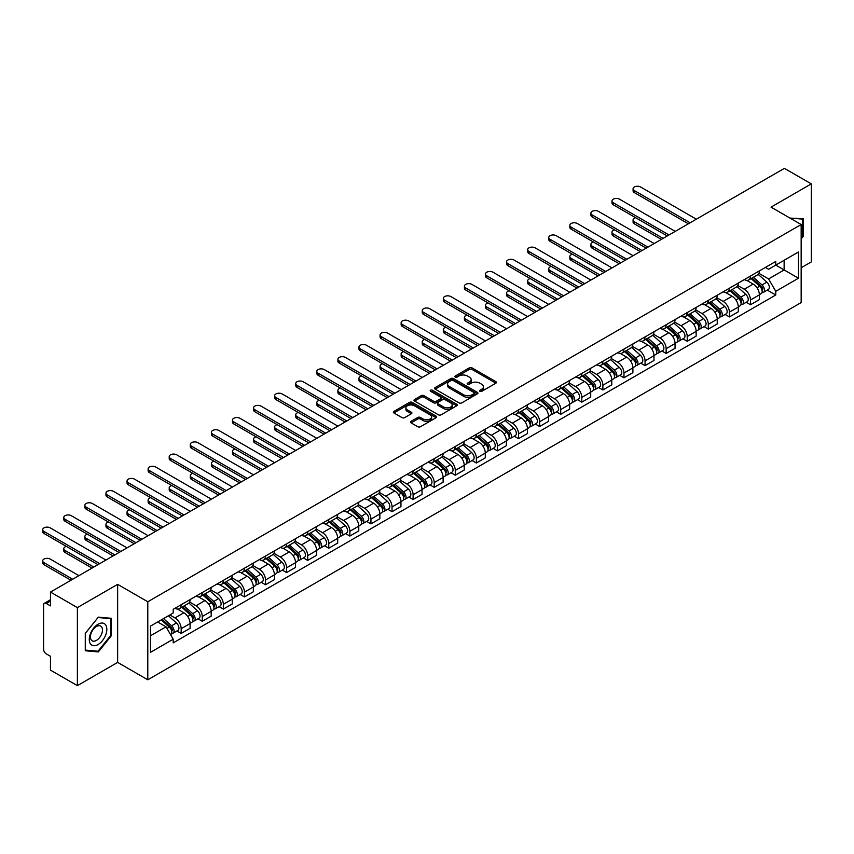 <?xml version="1.0" encoding="UTF-8"?>
<svg xmlns="http://www.w3.org/2000/svg" width="854" height="854" viewBox="0 0 854 854"><rect width="100%" height="100%" fill="white"/><g stroke="black" fill="none" stroke-linecap="round" stroke-linejoin="round"><path stroke-width="1.28" d="M479.927 391.324A1.313 0.758 0 0 0 481.784 391.324L495.875 383.179A1.879 1.078 0 0 0 496.43 382.421A1.879 1.078 0 0 0 495.875 381.653L471.995 367.861A1.879 1.078 0 0 0 469.337 367.861L455.246 376.006A1.313 0.758 0 0 0 454.862 376.539A1.313 0.758 0 0 0 455.246 377.073A1.313 0.758 0 0 0 457.103 377.073L458.929 376.016A5.999 3.469 0 0 1 467.416 376.016L469.412 377.169A5.999 3.469 0 0 1 471.162 379.624A5.999 3.469 0 0 1 469.412 382.069L467.586 383.126A1.313 0.758 0 0 0 467.202 383.659A1.313 0.758 0 0 0 467.586 384.193A1.313 0.758 0 0 0 469.444 384.193L471.269 383.147A5.999 3.469 0 0 1 479.756 383.147L481.741 384.289A5.999 3.469 0 0 1 483.503 386.745A5.999 3.469 0 0 1 481.741 389.2L479.927 390.246A1.313 0.758 0 0 0 479.542 390.78A1.313 0.758 0 0 0 479.927 391.324L479.927 390.246M411.094 421.332A1.879 1.078 0 0 0 410.55 422.089A1.879 1.078 0 0 0 411.094 422.858L417.798 426.733A1.879 1.078 0 0 0 420.456 426.733L436.106 417.691A1.879 1.078 0 0 0 436.661 416.923A1.879 1.078 0 0 0 436.106 416.154L412.226 402.373A1.879 1.078 0 0 0 409.578 402.373L393.918 411.404A1.879 1.078 0 0 0 393.374 412.172A1.879 1.078 0 0 0 393.918 412.941L402.01 417.617A1.879 1.078 0 0 0 404.668 417.617L411.361 413.742A1.879 1.078 0 0 0 411.916 412.984A1.879 1.078 0 0 0 411.361 412.215L407.347 409.899A5.017 2.893 0 0 1 405.885 407.849A5.017 2.893 0 0 1 408.981 405.17A5.017 2.893 0 0 1 414.446 405.799L430.17 414.873A5.017 2.893 0 0 1 431.644 416.923A5.017 2.893 0 0 1 428.537 419.602A5.017 2.893 0 0 1 423.072 418.972L420.456 417.457A1.879 1.078 0 0 0 417.798 417.457L411.094 421.332L411.094 422.858M147.795 601.76L117.649 584.36L77.372 607.61L50.471 592.078L784.399 168.355L811.3 183.877L771.023 207.138L801.159 224.538L147.795 601.76L147.795 679.795L801.159 302.572L801.159 224.538M459.057 402.907A1.879 1.078 0 0 0 461.715 402.907L477.365 393.865A1.879 1.078 0 0 0 477.92 393.107A1.879 1.078 0 0 0 477.365 392.338L453.485 378.546A1.879 1.078 0 0 0 450.837 378.546L435.177 387.588A1.879 1.078 0 0 0 434.633 388.356A1.879 1.078 0 0 0 435.177 389.114L459.057 402.907M431.131 391.602A1.313 0.758 0 0 1 432.455 391.794L432.455 390.225L456.741 404.252A1.879 1.078 0 0 1 457.285 405.009A1.879 1.078 0 0 1 456.741 405.778L441.08 414.82A1.879 1.078 0 0 1 438.433 414.82L414.553 401.028L414.553 399.501A1.879 1.078 0 0 0 413.998 400.259A1.879 1.078 0 0 0 414.553 401.028M414.553 399.501L421.246 395.626A1.879 1.078 0 0 1 423.904 395.626L433.586 401.22A1.879 1.078 0 0 0 436.245 401.22L440.685 398.658A1.879 1.078 0 0 0 441.23 397.889A1.879 1.078 0 0 0 440.685 397.121L430.597 391.303A1.313 0.758 0 0 1 430.213 390.769A1.313 0.758 0 0 1 431.024 390.064A1.313 0.758 0 0 1 432.455 390.225M77.372 607.61L77.372 685.645L50.471 670.123L50.471 656.31L46.287 653.886A3.822 2.21 -120 0 1 43.586 649.2L43.586 605.038A3.822 2.21 -120 0 1 44.376 603.287L50.471 599.764M801.159 267.772L811.3 261.922L811.3 183.877M77.372 685.645L117.649 662.394L147.795 679.795M50.471 592.078L50.471 605.892L46.287 603.479A3.822 2.21 -120 0 0 44.376 603.287M750.474 276.045A8.796 5.081 60 0 1 748.659 279.984L757.573 274.839A8.796 5.081 -120 0 0 759.398 270.889M737.813 285.514L744.261 289.228A8.796 5.081 60 0 1 750.474 300L759.398 294.843A8.796 5.081 -120 0 0 753.185 284.083L746.791 280.39M759.398 294.843L759.398 299.605L750.474 304.761L746.204 302.284M748.659 279.984A8.796 5.081 60 0 1 744.325 279.589M750.474 300L750.474 304.761M729.391 288.214A8.796 5.081 60 0 1 727.576 292.164L736.49 287.008A8.796 5.081 -120 0 0 738.315 283.069M725.11 314.464L729.391 316.93L738.315 311.785L738.315 307.024A8.796 5.081 -120 0 0 732.091 296.253L725.708 292.57M727.576 292.164A8.796 5.081 60 0 1 723.242 291.769M716.73 297.683L723.178 301.398A8.796 5.081 60 0 1 729.391 312.169L729.391 316.93M708.308 300.384A8.796 5.081 60 0 1 706.482 304.334L715.406 299.188A8.796 5.081 -120 0 0 717.232 295.238M704.027 326.634L708.308 329.11L717.232 323.954L717.232 319.193A8.796 5.081 -120 0 0 711.008 308.422L704.625 304.739M706.482 304.334A8.796 5.081 60 0 1 702.159 303.939M695.647 309.853L702.095 313.578A8.796 5.081 60 0 1 708.308 324.349L708.308 329.11M687.224 312.564A8.796 5.081 60 0 1 685.399 316.514L694.323 311.358A8.796 5.081 -120 0 0 696.138 307.408M682.944 338.814L687.224 341.28L696.138 336.124L696.138 331.373A8.796 5.081 -120 0 0 689.925 320.602L683.542 316.909M685.399 316.514A8.796 5.081 60 0 1 681.076 316.108M674.564 322.033L681.001 325.748A8.796 5.081 60 0 1 687.224 336.519L687.224 341.28M666.141 324.733A8.796 5.081 60 0 1 664.316 328.683L673.24 323.527A8.796 5.081 -120 0 0 675.055 319.588M661.861 350.983L666.141 353.449L675.055 348.304L675.055 343.543A8.796 5.081 -120 0 0 668.842 332.772L662.458 329.089M664.316 328.683A8.796 5.081 60 0 1 659.982 328.288M653.481 334.202L659.918 337.928A8.796 5.081 60 0 1 666.141 348.688L666.141 353.449M645.048 336.914A8.796 5.081 60 0 1 643.233 340.853L652.146 335.707A8.796 5.081 -120 0 0 653.972 331.758M640.778 363.153L645.048 365.629L653.972 360.473L653.972 355.712A8.796 5.081 -120 0 0 647.759 344.941L641.365 341.258M643.233 340.853A8.796 5.081 60 0 1 638.899 340.458M632.387 346.372L638.835 350.097A8.796 5.081 60 0 1 645.048 360.868L645.048 365.629M623.964 349.083A8.796 5.081 60 0 1 622.15 353.033L631.063 347.877A8.796 5.081 -120 0 0 632.889 343.927M619.684 375.333L623.964 377.799L632.889 372.654L632.889 367.893A8.796 5.081 -120 0 0 626.665 357.121L620.282 353.439M622.15 353.033A8.796 5.081 60 0 1 617.816 352.627M611.304 358.552L617.752 362.267A8.796 5.081 60 0 1 623.964 373.038L623.964 377.799M602.881 361.253A8.796 5.081 60 0 1 601.056 365.202L609.98 360.057A8.796 5.081 -120 0 0 611.806 356.107M598.601 387.502L602.881 389.968L611.806 384.823L611.806 380.062A8.796 5.081 -120 0 0 605.582 369.291L599.198 365.608M601.056 365.202A8.796 5.081 60 0 1 596.732 364.807M590.221 370.721L596.668 374.447A8.796 5.081 60 0 1 602.881 385.207L602.881 389.968M581.798 373.433A8.796 5.081 60 0 1 579.973 377.372L588.897 372.227A8.796 5.081 -120 0 0 590.712 368.277M577.517 399.672L581.798 402.149L590.712 396.993L590.712 392.232A8.796 5.081 -120 0 0 584.499 381.471L578.115 377.778M579.973 377.372A8.796 5.081 60 0 1 575.649 376.977M569.138 382.902L575.575 386.616A8.796 5.081 60 0 1 581.798 397.388L581.798 402.149M560.715 385.602A8.796 5.081 60 0 1 558.89 389.552L567.814 384.396A8.796 5.081 -120 0 0 569.629 380.457M556.434 411.852L560.715 414.318L569.629 409.173L569.629 404.412A8.796 5.081 -120 0 0 563.416 393.641L557.032 389.958M558.89 389.552A8.796 5.081 60 0 1 554.556 389.157M548.054 395.071L554.492 398.786A8.796 5.081 60 0 1 560.715 409.557L560.715 414.318M539.621 397.772A8.796 5.081 60 0 1 537.806 401.722L546.72 396.576A8.796 5.081 -120 0 0 548.546 392.626M535.351 424.022L539.621 426.498L548.546 421.342L548.546 416.581A8.796 5.081 -120 0 0 542.333 405.81L535.938 402.127M537.806 401.722A8.796 5.081 60 0 1 533.472 401.327M526.961 407.241L533.408 410.966A8.796 5.081 60 0 1 539.621 421.737L539.621 426.498M518.538 409.952A8.796 5.081 60 0 1 516.723 413.891L525.637 408.746A8.796 5.081 -120 0 0 527.462 404.796M514.268 436.202L518.538 438.668L527.462 433.512L527.462 428.751A8.796 5.081 -120 0 0 521.239 417.99L514.855 414.297M516.723 413.891A8.796 5.081 60 0 1 512.389 413.496M505.878 419.421L512.325 423.136A8.796 5.081 60 0 1 518.538 433.907L518.538 438.668M497.455 422.122A8.796 5.081 60 0 1 495.63 426.071L504.554 420.915A8.796 5.081 -120 0 0 506.379 416.976M493.174 448.371L497.455 450.837L506.379 445.692L506.379 440.931A8.796 5.081 -120 0 0 500.156 430.16L493.772 426.477M495.63 426.071A8.796 5.081 60 0 1 491.306 425.676M484.794 431.59L491.242 435.316A8.796 5.081 60 0 1 497.455 446.076L497.455 450.837M476.372 434.291A8.796 5.081 60 0 1 474.546 438.241L483.471 433.095A8.796 5.081 -120 0 0 485.285 429.146M472.091 460.541L476.372 463.017L485.285 457.861L485.285 453.1A8.796 5.081 -120 0 0 479.073 442.329L472.689 438.646M474.546 438.241A8.796 5.081 60 0 1 470.223 437.846M463.711 443.76L470.148 447.485A8.796 5.081 60 0 1 476.372 458.256L476.372 463.017M455.289 446.471A8.796 5.081 60 0 1 453.463 450.421L462.388 445.265A8.796 5.081 -120 0 0 464.202 441.315M451.008 472.721L455.289 475.187L464.202 470.042L464.202 465.281A8.796 5.081 -120 0 0 457.99 454.509L451.606 450.816M453.463 450.421A8.796 5.081 60 0 1 449.14 450.015M442.628 455.94L449.065 459.655A8.796 5.081 60 0 1 455.289 470.426L455.289 475.187M434.195 458.641A8.796 5.081 60 0 1 432.38 462.59L441.294 457.445A8.796 5.081 -120 0 0 443.119 453.495M429.925 484.891L434.195 487.356L443.119 482.211L443.119 477.45A8.796 5.081 -120 0 0 436.906 466.679L430.512 462.996M432.38 462.59A8.796 5.081 60 0 1 428.046 462.195M421.534 468.109L427.982 471.835A8.796 5.081 60 0 1 434.195 482.595L434.195 487.356M413.112 470.821A8.796 5.081 60 0 1 411.297 474.76L420.211 469.615A8.796 5.081 -120 0 0 422.036 465.665M408.842 497.06L413.112 499.537L422.036 494.381L422.036 489.62A8.796 5.081 -120 0 0 415.813 478.859L409.429 475.166M411.297 474.76A8.796 5.081 60 0 1 406.963 474.365M400.451 480.29L406.899 484.004A8.796 5.081 60 0 1 413.112 494.776L413.112 499.537M392.029 482.99A8.796 5.081 60 0 1 390.203 486.94L399.128 481.784A8.796 5.081 -120 0 0 400.953 477.834M387.748 509.24L392.029 511.706L400.953 506.561L400.953 501.8A8.796 5.081 -120 0 0 394.729 491.029L388.346 487.346M390.203 486.94A8.796 5.081 60 0 1 385.88 486.545M379.368 492.459L385.816 496.174A8.796 5.081 60 0 1 392.029 506.945L392.029 511.706M370.946 495.16A8.796 5.081 60 0 1 369.12 499.11L378.044 493.964A8.796 5.081 -120 0 0 379.859 490.015M366.665 521.41L370.946 523.876L379.859 518.73L379.859 513.969A8.796 5.081 -120 0 0 373.646 503.198L367.263 499.515M369.12 499.11A8.796 5.081 60 0 1 364.797 498.715M358.285 504.629L364.722 508.354A8.796 5.081 60 0 1 370.946 519.125L370.946 523.876M349.862 507.34A8.796 5.081 60 0 1 348.037 511.279L356.961 506.134A8.796 5.081 -120 0 0 358.776 502.184M345.582 533.579L349.862 536.056L358.776 530.9L358.776 526.139A8.796 5.081 -120 0 0 352.563 515.378L346.18 511.685M348.037 511.279A8.796 5.081 60 0 1 343.714 510.884M337.202 516.809L343.639 520.524A8.796 5.081 60 0 1 349.862 531.295L349.862 536.056M328.769 519.51A8.796 5.081 60 0 1 326.954 523.459L335.868 518.303A8.796 5.081 -120 0 0 337.693 514.364M324.499 545.759L328.769 548.225L337.693 543.08L337.693 538.319A8.796 5.081 -120 0 0 331.48 527.548L325.096 523.865M326.954 523.459A8.796 5.081 60 0 1 322.62 523.064M316.108 528.978L322.556 532.693A8.796 5.081 60 0 1 328.769 543.464L328.769 548.225M307.686 531.679A8.796 5.081 60 0 1 305.871 535.629L314.784 530.483A8.796 5.081 -120 0 0 316.61 526.534M303.416 557.929L307.686 560.405L316.61 555.249L316.61 550.488A8.796 5.081 -120 0 0 310.386 539.717L304.003 536.034M305.871 535.629A8.796 5.081 60 0 1 301.537 535.234M295.025 541.148L301.473 544.873A8.796 5.081 60 0 1 307.686 555.644L307.686 560.405M286.602 543.859A8.796 5.081 60 0 1 284.777 547.809L293.701 542.653A8.796 5.081 -120 0 0 295.527 538.703M282.322 570.109L286.602 572.575L295.527 567.419L295.527 562.669A8.796 5.081 -120 0 0 289.303 551.897L282.92 548.204M284.777 547.809A8.796 5.081 60 0 1 280.454 547.403M273.942 553.328L280.39 557.043A8.796 5.081 60 0 1 286.602 567.814L286.602 572.575M265.519 556.029A8.796 5.081 60 0 1 263.694 559.978L272.618 554.822A8.796 5.081 -120 0 0 274.433 550.883M261.239 582.279L265.519 584.744L274.433 579.599L274.433 574.838A8.796 5.081 -120 0 0 268.22 564.067L261.836 560.384M263.694 559.978A8.796 5.081 60 0 1 259.37 559.583M252.859 565.497L259.296 569.223A8.796 5.081 60 0 1 265.519 579.983L265.519 584.744M244.436 568.209A8.796 5.081 60 0 1 242.611 572.148L251.535 567.003A8.796 5.081 -120 0 0 253.35 563.053M240.155 594.448L244.436 596.925L253.35 591.769L253.35 587.008A8.796 5.081 -120 0 0 247.137 576.236L240.753 572.554M242.611 572.148A8.796 5.081 60 0 1 238.287 571.753M231.776 577.667L238.213 581.393A8.796 5.081 60 0 1 244.436 592.164L244.436 596.925M223.342 580.378A8.796 5.081 60 0 1 221.528 584.328L230.452 579.172A8.796 5.081 -120 0 0 232.267 575.222M219.072 606.628L223.342 609.094L232.267 603.949L232.267 599.188A8.796 5.081 -120 0 0 226.054 588.417L219.67 584.734M221.528 584.328A8.796 5.081 60 0 1 217.194 583.922M210.682 589.847L217.129 593.562A8.796 5.081 60 0 1 223.342 604.333L223.342 609.094M202.259 592.548A8.796 5.081 60 0 1 200.444 596.498L209.358 591.352A8.796 5.081 -120 0 0 211.184 587.403M197.989 618.798L202.259 621.264L211.184 616.118L211.184 611.357A8.796 5.081 -120 0 0 204.96 600.586L198.576 596.903M200.444 596.498A8.796 5.081 60 0 1 196.11 596.103M189.599 602.017L196.046 605.742A8.796 5.081 60 0 1 202.259 616.503L202.259 621.264M181.176 604.728A8.796 5.081 60 0 1 179.351 608.667L188.275 603.522A8.796 5.081 -120 0 0 190.1 599.572M176.895 630.967L181.176 633.444L190.1 628.288L190.1 623.527A8.796 5.081 -120 0 0 183.877 612.766L177.493 609.073M179.351 608.667A8.796 5.081 60 0 1 175.027 608.272M169.818 614.944L174.963 617.912A8.796 5.081 60 0 1 181.176 628.683L181.176 633.444M765.408 267.419L768.589 269.256L798.458 252.005L784.132 260.278L784.132 269.96L768.589 278.927L758.907 273.333M150.496 635.782L166.039 626.804L173.202 639.219L150.496 652.328L150.496 626.11L173.202 612.991L173.202 609.329L775.752 261.452L775.752 265.114L798.458 278.223L775.752 291.331L768.589 278.927M798.458 252.005L798.458 278.223M173.202 639.219L173.202 642.881L775.752 295.004L775.752 291.331M801.159 238.939L803.39 236.163L803.39 218.773L789.971 218.08M117.649 584.36L117.649 662.394M85.283 650.759L98.327 651.922L111.362 635.696L111.362 618.307L98.327 617.143L85.283 633.369L85.283 650.759M166.039 626.804L157.659 621.968M767.287 290.114L775.752 295.004M802.717 235.768L803.39 236.163M96.94 651.132L98.327 651.922M110.689 635.312L111.362 635.696M480.45 391.506L481.741 390.758A5.999 3.469 0 0 0 483.503 388.303L483.503 386.745M471.162 379.624L471.162 381.183A5.999 3.469 0 0 1 469.412 383.638L468.109 384.385M495.875 381.653L495.875 383.179L471.995 369.419A1.879 1.078 0 0 0 469.337 369.419L455.769 377.254M477.343 393.886L453.485 380.105A1.879 1.078 0 0 0 450.837 380.105L435.198 389.136M474.055 393.641A1.313 0.758 0 0 0 474.44 393.107A1.313 0.758 0 0 0 474.055 392.562L453.09 380.468A1.313 0.758 0 0 0 451.232 380.468L449.311 381.578A5.999 3.469 0 0 0 447.549 384.022A5.999 3.469 0 0 0 449.311 386.478L463.637 394.751A5.999 3.469 0 0 0 472.123 394.751L474.055 393.641L474.055 395.199A1.313 0.758 0 0 0 474.44 394.665L474.44 393.107M447.549 384.022L447.549 385.581A5.999 3.469 0 0 0 449.311 388.036L449.311 386.478M474.055 395.199L472.123 396.309A5.999 3.469 0 0 1 463.637 396.309L449.311 388.036M414.574 401.049L421.246 397.195L421.246 395.626M441.23 397.889L441.23 399.448A1.879 1.078 0 0 1 440.685 400.216L436.245 402.778A1.879 1.078 0 0 1 433.586 402.778L423.904 397.195A1.879 1.078 0 0 0 421.246 397.195M432.455 391.794L456.709 405.789M443.632 407.027A5.017 2.893 0 0 0 449.108 407.646A5.017 2.893 0 0 0 452.204 404.977A5.017 2.893 0 0 0 450.731 402.928L445.19 399.725A1.879 1.078 0 0 0 442.543 399.725L438.102 402.298A1.879 1.078 0 0 0 437.547 403.056A1.879 1.078 0 0 0 438.102 403.825L443.632 407.027L443.632 408.586A5.017 2.893 0 0 0 449.108 409.215A5.017 2.893 0 0 0 452.204 406.536L452.204 404.977M437.547 403.056L437.547 404.625A1.879 1.078 0 0 0 438.102 405.383L438.102 403.825M443.632 408.586L438.102 405.383M431.644 416.923L431.644 418.481A5.017 2.893 0 0 1 428.537 421.161A5.017 2.893 0 0 1 423.072 420.531L420.456 419.015A1.879 1.078 0 0 0 417.798 419.015L411.126 422.879M405.885 407.849L405.885 409.408A5.017 2.893 0 0 0 407.347 411.457L407.347 409.899M411.361 412.215L411.361 413.742L407.347 411.457M436.084 417.702L412.226 403.931A1.879 1.078 0 0 0 409.578 403.931L393.94 412.952M751.082 278.585L759.676 286.25A4.782 2.754 60 0 1 761.181 293.637L759.398 294.673M751.317 278.788L755.363 281.126M635.654 217.706A4.398 2.541 -0 0 0 633.081 220.012A4.398 2.541 -0 0 0 634.373 221.805L663.099 238.394M751.958 278.084L761.512 286.613A2.295 1.324 60 0 1 762.238 290.168A2.295 1.324 60 0 1 762.024 290.243M753.388 277.262L761.981 284.926A4.782 2.754 60 0 1 763.476 292.314A4.782 2.754 60 0 1 762.035 292.463M758.171 274.38L766.839 282.119A4.782 2.754 60 0 1 768.344 289.506L763.476 292.314M661.338 239.408L634.373 223.833A4.398 2.541 180 0 1 633.081 222.04L633.081 220.012M688.367 223.801L634.373 192.62A4.398 2.541 180 0 1 633.081 190.826L633.081 188.798A4.398 2.541 -0 0 0 634.373 190.591L690.128 222.787M696.341 219.19L640.596 187.005A4.398 2.541 -0 0 0 635.803 186.45A4.398 2.541 -0 0 0 633.081 188.798M729.999 290.755L738.593 298.43A4.782 2.754 60 0 1 740.098 305.817L738.315 306.842M730.234 290.958L734.269 293.296M614.56 229.875A4.398 2.541 -0 0 0 611.998 232.181A4.398 2.541 -0 0 0 613.289 233.985L642.005 250.564M730.864 290.253L740.429 298.793A2.295 1.324 60 0 1 741.144 302.337A2.295 1.324 60 0 1 740.941 302.423M732.294 289.431L740.888 297.096A4.782 2.754 60 0 1 742.393 304.483A4.782 2.754 60 0 1 740.952 304.643M737.087 286.56L745.755 294.288A4.782 2.754 60 0 1 747.261 301.675L742.393 304.483M640.254 251.578L613.289 236.014A4.398 2.541 180 0 1 611.998 234.22L611.998 232.181M708.916 302.935L717.509 310.6A4.782 2.754 60 0 1 719.004 317.987L717.221 319.022M709.14 303.138L713.186 305.465M593.477 242.056A4.398 2.541 -0 0 0 590.915 244.361A4.398 2.541 -0 0 0 592.206 246.155L620.922 262.733M709.781 302.433L719.346 310.963A2.295 1.324 60 0 1 720.061 314.507A2.295 1.324 60 0 1 719.858 314.592M711.211 301.601L719.805 309.276A4.782 2.754 60 0 1 721.31 316.663A4.782 2.754 60 0 1 719.858 316.813M716.004 298.729L724.672 306.458A4.782 2.754 60 0 1 726.167 313.856L721.31 316.663M619.171 263.747L592.206 248.183A4.398 2.541 180 0 1 590.915 246.39L590.915 244.361M687.833 315.105L696.426 322.769A4.782 2.754 60 0 1 697.921 330.156L696.138 331.192M688.057 315.307L692.103 317.645M572.394 254.225A4.398 2.541 -0 0 0 569.831 256.531A4.398 2.541 -0 0 0 571.123 258.324L599.839 274.913M688.698 314.603L698.262 323.132A2.295 1.324 60 0 1 698.978 326.687A2.295 1.324 60 0 1 698.775 326.762M690.128 313.781L698.721 321.446A4.782 2.754 60 0 1 700.216 328.833A4.782 2.754 60 0 1 698.775 328.993M694.921 310.899L703.589 318.638A4.782 2.754 60 0 1 705.084 326.025L700.216 328.833M598.078 275.927L571.123 260.353A4.398 2.541 180 0 1 569.831 258.559L569.831 256.531M789.993 218.09L802.717 219.115L802.717 235.971L801.159 237.903M801.885 218.635L802.717 219.115M105.661 624.914A12.426 7.174 120 0 0 93.662 628.128A12.426 7.174 120 0 0 90.439 643.841A12.426 7.174 120 0 0 102.448 640.628A12.426 7.174 120 0 0 105.661 624.914M101.658 626.975A8.508 4.91 120 0 0 100.708 626.089A8.508 4.91 120 0 0 92.787 630.06A8.508 4.91 120 0 0 91.239 639.934A8.508 4.91 120 0 0 92.2 640.82A8.508 4.91 120 0 0 100.11 636.849A8.508 4.91 120 0 0 101.658 626.975M98.05 651.228L85.411 650.097L85.411 633.252L98.05 617.527L110.689 618.659L110.689 635.504L98.05 651.228M109.856 618.168L110.689 618.659M667.284 235.971L613.289 204.8A4.398 2.541 180 0 1 611.998 202.996L611.998 200.968A4.398 2.541 -0 0 0 613.289 202.772L669.045 234.957M675.258 231.37L619.502 199.174A4.398 2.541 -0 0 0 614.72 198.63A4.398 2.541 -0 0 0 611.998 200.968M646.2 248.14L592.206 216.969A4.398 2.541 180 0 1 590.915 215.176L590.915 213.148A4.398 2.541 -0 0 0 592.206 214.941L647.962 247.126M654.175 243.539L598.419 211.354A4.398 2.541 -0 0 0 593.626 210.799A4.398 2.541 -0 0 0 590.915 213.148M625.117 260.321L571.123 229.139A4.398 2.541 180 0 1 569.831 227.345L569.831 225.317A4.398 2.541 -0 0 0 571.123 227.111L626.868 259.306M633.092 255.709L577.336 223.524A4.398 2.541 -0 0 0 572.543 222.969A4.398 2.541 -0 0 0 569.831 225.317M666.75 327.274L675.343 334.949A4.782 2.754 60 0 1 676.838 342.337L675.055 343.361M666.974 327.477L671.02 329.815M551.31 266.395A4.398 2.541 -0 0 0 548.748 268.711A4.398 2.541 -0 0 0 550.029 270.505L578.756 287.083M667.614 326.783L677.169 335.312A2.295 1.324 60 0 1 677.895 338.857A2.295 1.324 60 0 1 677.681 338.942M669.045 325.95L677.638 333.615A4.782 2.754 60 0 1 679.133 341.013A4.782 2.754 60 0 1 677.692 341.162M673.838 323.079L682.506 330.808A4.782 2.754 60 0 1 684.001 338.195L679.133 341.013M576.994 288.097L550.029 272.533A4.398 2.541 180 0 1 548.748 270.739L548.748 268.711M645.656 339.454L654.249 347.119A4.782 2.754 60 0 1 655.755 354.506L653.972 355.542M645.891 339.657L649.937 341.995M530.227 278.575A4.398 2.541 -0 0 0 527.655 280.881A4.398 2.541 -0 0 0 528.946 282.674L557.673 299.252M646.531 338.953L656.085 347.482A2.295 1.324 60 0 1 656.811 351.026A2.295 1.324 60 0 1 656.598 351.111M647.962 338.131L656.555 345.795A4.782 2.754 60 0 1 658.05 353.182A4.782 2.754 60 0 1 656.609 353.332M652.744 335.248L661.412 342.988A4.782 2.754 60 0 1 662.917 350.375L658.05 353.182M555.911 300.266L528.946 284.702A4.398 2.541 180 0 1 527.655 282.909L527.655 280.881M604.034 272.49L550.029 241.319A4.398 2.541 180 0 1 548.748 239.526L548.748 237.497A4.398 2.541 -0 0 0 550.029 239.291L605.785 271.476M612.008 267.889L556.253 235.693A4.398 2.541 -0 0 0 551.46 235.149A4.398 2.541 -0 0 0 548.748 237.497M582.94 284.66L528.946 253.489A4.398 2.541 180 0 1 527.655 251.695L527.655 249.667A4.398 2.541 -0 0 0 528.946 251.46L584.702 283.645M590.915 280.059L535.17 247.873A4.398 2.541 -0 0 0 530.377 247.318A4.398 2.541 -0 0 0 527.655 249.667M624.573 351.624L633.166 359.288A4.782 2.754 60 0 1 634.671 366.686L632.889 367.711M624.808 351.827L628.843 354.164M509.133 290.744A4.398 2.541 -0 0 0 506.571 293.05A4.398 2.541 -0 0 0 507.863 294.843L536.579 311.432M625.438 351.122L635.002 359.651A2.295 1.324 60 0 1 635.728 363.206A2.295 1.324 60 0 1 635.515 363.292M626.879 350.3L635.461 357.965A4.782 2.754 60 0 1 636.967 365.352A4.782 2.754 60 0 1 635.525 365.512M631.661 347.418L640.329 355.157A4.782 2.754 60 0 1 641.834 362.544L636.967 365.352M534.828 312.447L507.863 296.882A4.398 2.541 180 0 1 506.571 295.078L506.571 293.05M603.49 363.804L612.083 371.469A4.782 2.754 60 0 1 613.578 378.856L611.795 379.881M603.714 364.007L607.76 366.334M488.05 302.924A4.398 2.541 -0 0 0 485.488 305.23A4.398 2.541 -0 0 0 486.78 307.024L515.496 323.602M604.354 363.302L613.919 371.832A2.295 1.324 60 0 1 614.634 375.376A2.295 1.324 60 0 1 614.432 375.461M605.785 362.47L614.378 370.134A4.782 2.754 60 0 1 615.883 377.532A4.782 2.754 60 0 1 614.442 377.681M610.578 359.598L619.246 367.327A4.782 2.754 60 0 1 620.751 374.725L615.883 377.532M513.745 324.616L486.78 309.052A4.398 2.541 180 0 1 485.488 307.259L485.488 305.23M582.407 375.973L591 383.638A4.782 2.754 60 0 1 592.495 391.025L590.712 392.061M582.631 376.176L586.677 378.514M466.967 315.094A4.398 2.541 -0 0 0 464.405 317.4A4.398 2.541 -0 0 0 465.697 319.193L494.413 335.782M583.271 375.472L592.836 384.001A2.295 1.324 60 0 1 593.551 387.545A2.295 1.324 60 0 1 593.349 387.631M584.702 374.65L593.295 382.314A4.782 2.754 60 0 1 594.8 389.702A4.782 2.754 60 0 1 593.349 389.851M589.495 371.768L598.163 379.507A4.782 2.754 60 0 1 599.657 386.894L594.8 389.702M492.651 336.796L465.697 321.221A4.398 2.541 180 0 1 464.405 319.428L464.405 317.4M561.324 388.143L569.917 395.808A4.782 2.754 60 0 1 571.411 403.205L569.629 404.23M561.548 388.346L565.594 390.684M445.884 327.263A4.398 2.541 -0 0 0 443.322 329.569A4.398 2.541 -0 0 0 444.603 331.373L473.329 347.952M562.188 387.641L571.742 396.181A2.295 1.324 60 0 1 572.468 399.725A2.295 1.324 60 0 1 572.255 399.811M563.619 386.819L572.212 394.484A4.782 2.754 60 0 1 573.707 401.871A4.782 2.754 60 0 1 572.265 402.031M568.412 383.948L577.08 391.676A4.782 2.754 60 0 1 578.574 399.064L573.707 401.871M471.568 348.966L444.603 333.402A4.398 2.541 180 0 1 443.322 331.598L443.322 329.569M540.23 400.323L548.823 407.988A4.782 2.754 60 0 1 550.328 415.375L548.546 416.4M540.465 400.526L544.51 402.853M424.801 339.444A4.398 2.541 -0 0 0 422.239 341.749A4.398 2.541 -0 0 0 423.52 343.543L452.246 360.121M541.105 399.821L550.659 408.351A2.295 1.324 60 0 1 551.385 411.895A2.295 1.324 60 0 1 551.172 411.98M542.536 398.989L551.129 406.664A4.782 2.754 60 0 1 552.623 414.051A4.782 2.754 60 0 1 551.182 414.201M547.329 396.117L555.986 403.846A4.782 2.754 60 0 1 557.491 411.244L552.623 414.051M450.485 361.135L423.52 345.571A4.398 2.541 180 0 1 422.239 343.778L422.239 341.749M519.147 412.493L527.74 420.157A4.782 2.754 60 0 1 529.245 427.544L527.462 428.58M519.381 412.695L523.417 415.033M403.707 351.613A4.398 2.541 -0 0 0 401.145 353.919A4.398 2.541 -0 0 0 402.437 355.712L431.153 372.301M520.011 411.991L529.576 420.52A2.295 1.324 60 0 1 530.302 424.075A2.295 1.324 60 0 1 530.088 424.15M521.452 411.169L530.035 418.834A4.782 2.754 60 0 1 531.54 426.221A4.782 2.754 60 0 1 530.099 426.381M526.235 408.287L534.903 416.026A4.782 2.754 60 0 1 536.408 423.413L531.54 426.221M429.402 373.315L402.437 357.741A4.398 2.541 180 0 1 401.145 355.947L401.145 353.919M498.063 424.662L506.657 432.337A4.782 2.754 60 0 1 508.151 439.725L506.369 440.749M498.288 424.865L502.333 427.203M382.624 363.783A4.398 2.541 -0 0 0 380.062 366.099A4.398 2.541 -0 0 0 381.354 367.893L410.069 384.471M498.928 424.171L508.493 432.7A2.295 1.324 60 0 1 509.208 436.245A2.295 1.324 60 0 1 509.005 436.33M500.359 423.338L508.952 431.003A4.782 2.754 60 0 1 510.457 438.401A4.782 2.754 60 0 1 509.016 438.55M505.152 420.467L513.82 428.196A4.782 2.754 60 0 1 515.325 435.583L510.457 438.401M408.319 385.485L381.354 369.921A4.398 2.541 180 0 1 380.062 368.127L380.062 366.099M476.98 436.842L485.574 444.507A4.782 2.754 60 0 1 487.068 451.894L485.285 452.93M477.205 437.045L481.25 439.383M361.541 375.963A4.398 2.541 -0 0 0 358.979 378.269A4.398 2.541 -0 0 0 360.271 380.062L388.986 396.64M477.845 436.341L487.41 444.87A2.295 1.324 60 0 1 488.125 448.414A2.295 1.324 60 0 1 487.922 448.499M479.275 435.508L487.869 443.183A4.782 2.754 60 0 1 489.374 450.57A4.782 2.754 60 0 1 487.922 450.72M484.069 432.636L492.737 440.376A4.782 2.754 60 0 1 494.231 447.763L489.374 450.57M387.225 397.654L360.271 382.09A4.398 2.541 180 0 1 358.979 380.297L358.979 378.269M561.857 296.84L507.863 265.658A4.398 2.541 180 0 1 506.571 263.865L506.571 261.836A4.398 2.541 -0 0 0 507.863 263.63L563.619 295.826M569.831 292.228L514.076 260.043A4.398 2.541 -0 0 0 509.294 259.499A4.398 2.541 -0 0 0 506.571 261.836M540.774 309.009L486.78 277.838A4.398 2.541 180 0 1 485.488 276.045L485.488 274.017A4.398 2.541 -0 0 0 486.78 275.81L542.536 307.995M548.748 304.408L492.993 272.212A4.398 2.541 -0 0 0 488.2 271.668A4.398 2.541 -0 0 0 485.488 274.017M519.691 321.189L465.697 290.008A4.398 2.541 180 0 1 464.405 288.214L464.405 286.186A4.398 2.541 -0 0 0 465.697 287.979L521.442 320.165M527.665 316.578L471.91 284.393A4.398 2.541 -0 0 0 467.117 283.838A4.398 2.541 -0 0 0 464.405 286.186M498.608 333.359L444.603 302.188A4.398 2.541 180 0 1 443.322 300.384L443.322 298.356A4.398 2.541 -0 0 0 444.603 300.149L500.359 332.345M506.582 328.758L450.827 296.562A4.398 2.541 -0 0 0 446.034 296.018A4.398 2.541 -0 0 0 443.322 298.356M477.514 345.528L423.52 314.357A4.398 2.541 180 0 1 422.239 312.564L422.239 310.536A4.398 2.541 -0 0 0 423.52 312.329L479.275 344.514M485.488 340.927L429.743 308.742A4.398 2.541 -0 0 0 424.95 308.187A4.398 2.541 -0 0 0 422.239 310.536M456.431 357.709L402.437 326.527A4.398 2.541 180 0 1 401.145 324.733L401.145 322.705A4.398 2.541 -0 0 0 402.437 324.499L458.192 356.694M464.405 353.097L408.65 320.912A4.398 2.541 -0 0 0 403.867 320.357A4.398 2.541 -0 0 0 401.145 322.705M435.348 369.878L381.354 338.707A4.398 2.541 180 0 1 380.062 336.914L380.062 334.875A4.398 2.541 -0 0 0 381.354 336.679L437.109 368.864M443.322 365.277L387.567 333.081A4.398 2.541 -0 0 0 382.773 332.537A4.398 2.541 -0 0 0 380.062 334.875M414.265 382.048L360.271 350.877A4.398 2.541 180 0 1 358.979 349.083L358.979 347.055A4.398 2.541 -0 0 0 360.271 348.848L416.015 381.033M422.239 377.447L366.483 345.262A4.398 2.541 -0 0 0 361.69 344.706A4.398 2.541 -0 0 0 358.979 347.055M455.897 449.012L464.491 456.676A4.782 2.754 60 0 1 465.985 464.074L464.202 465.099M456.121 449.215L460.167 451.552M340.458 388.132A4.398 2.541 -0 0 0 337.896 390.438A4.398 2.541 -0 0 0 339.177 392.232L367.903 408.82M456.762 448.51L466.327 457.039A2.295 1.324 60 0 1 467.042 460.594A2.295 1.324 60 0 1 466.828 460.669M458.192 447.688L466.786 455.353A4.782 2.754 60 0 1 468.28 462.74A4.782 2.754 60 0 1 466.839 462.9M462.985 444.806L471.654 452.545A4.782 2.754 60 0 1 473.148 459.932L468.28 462.74M366.142 409.835L339.177 394.26A4.398 2.541 180 0 1 337.896 392.466L337.896 390.438M434.814 461.192L443.397 468.857A4.782 2.754 60 0 1 444.902 476.244L443.119 477.269M435.038 461.395L439.084 463.722M319.375 400.312A4.398 2.541 -0 0 0 316.813 402.618A4.398 2.541 -0 0 0 318.094 404.412L346.82 420.99M435.679 460.69L445.233 469.22A2.295 1.324 60 0 1 445.959 472.764A2.295 1.324 60 0 1 445.745 472.849M437.109 459.858L445.703 467.522A4.782 2.754 60 0 1 447.197 474.92A4.782 2.754 60 0 1 445.756 475.07M441.902 456.986L450.56 464.715A4.782 2.754 60 0 1 452.065 472.102L447.197 474.92M345.059 422.004L318.094 406.44A4.398 2.541 180 0 1 316.813 404.647L316.813 402.618M413.72 473.362L422.314 481.026A4.782 2.754 60 0 1 423.819 488.413L422.036 489.449M413.955 473.564L417.99 475.902M298.281 412.482A4.398 2.541 -0 0 0 295.719 414.788A4.398 2.541 -0 0 0 297.011 416.581L325.726 433.159M414.596 472.86L424.15 481.389A2.295 1.324 60 0 1 424.876 484.933A2.295 1.324 60 0 1 424.662 485.019M416.026 472.038L424.609 479.702A4.782 2.754 60 0 1 426.114 487.09A4.782 2.754 60 0 1 424.673 487.239M420.808 469.156L429.477 476.895A4.782 2.754 60 0 1 430.982 484.282L426.114 487.09M323.976 434.184L297.011 418.609A4.398 2.541 180 0 1 295.719 416.816L295.719 414.788M392.637 485.531L401.231 493.196A4.782 2.754 60 0 1 402.736 500.593L400.942 501.618M392.861 485.734L396.907 488.072M277.198 424.651A4.398 2.541 -0 0 0 274.636 426.957A4.398 2.541 -0 0 0 275.927 428.751L304.643 445.34M393.502 485.029L403.067 493.569A2.295 1.324 60 0 1 403.782 497.113A2.295 1.324 60 0 1 403.579 497.199M394.932 484.207L403.526 491.872A4.782 2.754 60 0 1 405.031 499.259A4.782 2.754 60 0 1 403.59 499.419M399.725 481.336L408.393 489.064A4.782 2.754 60 0 1 409.899 496.452L405.031 499.259M302.892 446.354L275.927 430.79A4.398 2.541 180 0 1 274.636 428.986L274.636 426.957M371.554 497.711L380.147 505.376A4.782 2.754 60 0 1 381.642 512.763L379.859 513.788M371.778 497.914L375.824 500.241M256.115 436.832A4.398 2.541 -0 0 0 253.553 439.137A4.398 2.541 -0 0 0 254.844 440.931L283.56 457.509M372.419 497.209L381.984 505.739A2.295 1.324 60 0 1 382.699 509.283A2.295 1.324 60 0 1 382.496 509.368M373.849 496.377L382.443 504.052A4.782 2.754 60 0 1 383.948 511.439A4.782 2.754 60 0 1 382.496 511.589M378.642 493.505L387.31 501.234A4.782 2.754 60 0 1 388.805 508.632L383.948 511.439M281.799 458.523L254.844 442.959A4.398 2.541 180 0 1 253.553 441.166L253.553 439.137M350.471 509.881L359.064 517.545A4.782 2.754 60 0 1 360.559 524.932L358.776 525.968M350.695 510.084L354.741 512.421M235.031 449.001A4.398 2.541 -0 0 0 232.469 451.307A4.398 2.541 -0 0 0 233.75 453.1L262.477 469.689M351.336 509.379L360.9 517.908A2.295 1.324 60 0 1 361.616 521.463A2.295 1.324 60 0 1 361.402 521.538M352.766 508.557L361.359 516.222A4.782 2.754 60 0 1 362.854 523.609A4.782 2.754 60 0 1 361.413 523.758M357.559 505.675L366.227 513.414A4.782 2.754 60 0 1 367.722 520.801L362.854 523.609M260.716 470.703L233.75 455.129A4.398 2.541 180 0 1 232.469 453.335L232.469 451.307M329.388 522.05L337.971 529.726A4.782 2.754 60 0 1 339.476 537.113L337.693 538.137M329.612 522.253L333.658 524.591M213.948 461.171A4.398 2.541 -0 0 0 211.386 463.476A4.398 2.541 -0 0 0 212.667 465.281L241.394 481.859M330.252 521.548L339.807 530.088A2.295 1.324 60 0 1 340.532 533.633A2.295 1.324 60 0 1 340.319 533.718M331.683 520.726L340.276 528.391A4.782 2.754 60 0 1 341.771 535.778A4.782 2.754 60 0 1 340.33 535.938M336.476 517.855L345.133 525.584A4.782 2.754 60 0 1 346.639 532.971L341.771 535.778M239.632 482.873L212.667 467.309A4.398 2.541 180 0 1 211.386 465.515L211.386 463.476M308.294 534.23L316.887 541.895A4.782 2.754 60 0 1 318.393 549.282L316.61 550.318M308.529 534.433L312.575 536.76M192.865 473.351A4.398 2.541 -0 0 0 190.293 475.657A4.398 2.541 -0 0 0 191.584 477.45L220.3 494.028M309.169 533.729L318.723 542.258A2.295 1.324 60 0 1 319.449 545.802A2.295 1.324 60 0 1 319.236 545.887M310.6 532.896L319.182 540.571A4.782 2.754 60 0 1 320.688 547.958A4.782 2.754 60 0 1 319.247 548.108M315.382 530.024L324.05 537.753A4.782 2.754 60 0 1 325.555 545.151L320.688 547.958M218.549 495.042L191.584 479.478A4.398 2.541 180 0 1 190.293 477.685L190.293 475.657M287.211 546.4L295.804 554.065A4.782 2.754 60 0 1 297.309 561.452L295.527 562.487M287.435 546.603L291.481 548.941M171.771 485.52A4.398 2.541 -0 0 0 169.209 487.826A4.398 2.541 -0 0 0 170.501 489.62L199.217 506.208M288.076 545.898L297.64 554.427A2.295 1.324 60 0 1 298.356 557.982A2.295 1.324 60 0 1 298.153 558.057M289.506 545.076L298.099 552.741A4.782 2.754 60 0 1 299.605 560.128A4.782 2.754 60 0 1 298.163 560.288M294.299 542.194L302.967 549.933A4.782 2.754 60 0 1 304.472 557.32L299.605 560.128M197.466 507.223L170.501 491.648A4.398 2.541 180 0 1 169.209 489.854L169.209 487.826M266.128 558.569L274.721 566.245A4.782 2.754 60 0 1 276.216 573.632L274.433 574.657M266.352 558.772L270.398 561.11M150.688 497.69A4.398 2.541 -0 0 0 148.126 500.006A4.398 2.541 -0 0 0 149.418 501.8L178.134 518.378M266.992 558.078L276.557 566.608A2.295 1.324 60 0 1 277.272 570.152A2.295 1.324 60 0 1 277.07 570.237M268.423 557.246L277.016 564.91A4.782 2.754 60 0 1 278.521 572.308A4.782 2.754 60 0 1 277.07 572.458M273.216 554.374L281.884 562.103A4.782 2.754 60 0 1 283.379 569.49L278.521 572.308M176.383 519.392L149.418 503.828A4.398 2.541 180 0 1 148.126 502.035L148.126 500.006M245.045 570.75L253.638 578.414A4.782 2.754 60 0 1 255.132 585.801L253.35 586.837M245.269 570.952L249.315 573.29M129.605 509.87A4.398 2.541 -0 0 0 127.043 512.176A4.398 2.541 -0 0 0 128.324 513.969L157.051 530.547M245.909 570.248L255.474 578.777A2.295 1.324 60 0 1 256.189 582.321A2.295 1.324 60 0 1 255.976 582.407M247.34 569.426L255.933 577.091A4.782 2.754 60 0 1 257.428 584.478A4.782 2.754 60 0 1 255.986 584.627M252.133 566.544L260.801 574.283A4.782 2.754 60 0 1 262.295 581.67L257.428 584.478M155.289 531.562L128.324 515.997A4.398 2.541 180 0 1 127.043 514.204L127.043 512.176M223.962 582.919L232.544 590.584A4.782 2.754 60 0 1 234.049 597.981L232.267 599.006M224.186 583.122L228.231 585.46M108.522 522.04A4.398 2.541 -0 0 0 105.96 524.345A4.398 2.541 -0 0 0 107.241 526.139L135.967 542.728M224.826 582.417L234.38 590.947A2.295 1.324 60 0 1 235.106 594.501A2.295 1.324 60 0 1 234.893 594.587M226.257 581.595L234.85 589.26A4.782 2.754 60 0 1 236.344 596.647A4.782 2.754 60 0 1 234.903 596.807M231.05 578.713L239.707 586.452A4.782 2.754 60 0 1 241.212 593.84L236.344 596.647M134.206 543.742L107.241 528.178A4.398 2.541 180 0 1 105.96 526.374L105.96 524.345M202.868 595.099L211.461 602.764A4.782 2.754 60 0 1 212.966 610.151L211.184 611.176M203.103 595.302L207.148 597.629M87.439 534.22A4.398 2.541 -0 0 0 84.866 536.525A4.398 2.541 -0 0 0 86.158 538.319L114.884 554.897M203.743 594.597L213.297 603.127A2.295 1.324 60 0 1 214.023 606.671A2.295 1.324 60 0 1 213.81 606.756M205.173 593.765L213.756 601.429A4.782 2.754 60 0 1 215.261 608.827A4.782 2.754 60 0 1 213.82 608.977M209.956 590.893L218.624 598.622A4.782 2.754 60 0 1 220.129 606.02L215.261 608.827M113.123 555.911L86.158 540.347A4.398 2.541 180 0 1 84.866 538.554L84.866 536.525M181.785 607.269L190.378 614.933A4.782 2.754 60 0 1 191.883 622.32L190.1 623.356M182.009 607.472L186.055 609.809M66.345 546.389A4.398 2.541 -0 0 0 63.783 548.695A4.398 2.541 -0 0 0 65.075 550.488L93.791 567.077M182.649 606.767L192.214 615.296A2.295 1.324 60 0 1 192.929 618.84A2.295 1.324 60 0 1 192.726 618.926M184.08 605.945L192.673 613.61A4.782 2.754 60 0 1 194.178 620.997A4.782 2.754 60 0 1 192.737 621.146M188.873 603.063L197.541 610.802A4.782 2.754 60 0 1 199.046 618.189L194.178 620.997M92.04 568.091L65.075 552.517A4.398 2.541 180 0 1 63.783 550.723L63.783 548.695M161.225 619.908L169.295 627.103A4.782 2.754 60 0 1 170.789 634.501L170.554 634.629M161.31 619.865L164.971 621.979M78.931 575.66L50.205 559.071A4.398 2.541 -0 0 0 45.411 558.527A4.398 2.541 -0 0 0 42.7 560.864A4.398 2.541 -0 0 0 43.992 562.669L72.707 579.247M162.089 619.406L171.131 627.476A2.295 1.324 60 0 1 171.846 631.021A2.295 1.324 60 0 1 171.643 631.106M163.52 618.584L171.59 625.779A4.782 2.754 60 0 1 173.095 633.166A4.782 2.754 60 0 1 171.643 633.326M168.387 615.777L176.458 622.972A4.782 2.754 60 0 1 177.952 630.359L173.095 633.166M70.957 580.261L43.992 564.697A4.398 2.541 180 0 1 42.7 562.893L42.7 560.864M393.182 394.228L339.177 363.046A4.398 2.541 180 0 1 337.896 361.253L337.896 359.224A4.398 2.541 -0 0 0 339.177 361.018L394.932 393.214M401.156 389.616L345.4 357.431A4.398 2.541 -0 0 0 340.607 356.887A4.398 2.541 -0 0 0 337.896 359.224M372.088 406.397L318.094 375.226A4.398 2.541 180 0 1 316.813 373.433L316.813 371.405A4.398 2.541 -0 0 0 318.094 373.198L373.849 405.383M380.062 401.796L324.317 369.601A4.398 2.541 -0 0 0 319.524 369.056A4.398 2.541 -0 0 0 316.813 371.405M351.005 418.567L297.011 387.396A4.398 2.541 180 0 1 295.719 385.602L295.719 383.574A4.398 2.541 -0 0 0 297.011 385.367L352.766 417.553M358.979 413.966L303.223 381.781A4.398 2.541 -0 0 0 298.441 381.226A4.398 2.541 -0 0 0 295.719 383.574M329.922 430.747L275.927 399.565A4.398 2.541 180 0 1 274.636 397.772L274.636 395.744A4.398 2.541 -0 0 0 275.927 397.537L331.683 429.733M337.896 426.146L282.14 393.95A4.398 2.541 -0 0 0 277.347 393.406A4.398 2.541 -0 0 0 274.636 395.744M308.838 442.916L254.844 411.745A4.398 2.541 180 0 1 253.553 409.952L253.553 407.924A4.398 2.541 -0 0 0 254.844 409.717L310.589 441.902M316.813 438.315L261.057 406.13A4.398 2.541 -0 0 0 256.264 405.575A4.398 2.541 -0 0 0 253.553 407.924M287.755 455.097L233.75 423.915A4.398 2.541 180 0 1 232.469 422.122L232.469 420.093A4.398 2.541 -0 0 0 233.75 421.887L289.506 454.082M295.73 450.485L239.974 418.3A4.398 2.541 -0 0 0 235.181 417.745A4.398 2.541 -0 0 0 232.469 420.093M266.661 467.266L212.667 436.095A4.398 2.541 180 0 1 211.386 434.291L211.386 432.263A4.398 2.541 -0 0 0 212.667 434.067L268.423 466.252M274.636 462.665L218.891 430.469A4.398 2.541 -0 0 0 214.098 429.925A4.398 2.541 -0 0 0 211.386 432.263M245.578 479.436L191.584 448.265A4.398 2.541 180 0 1 190.293 446.471L190.293 444.443A4.398 2.541 -0 0 0 191.584 446.236L247.34 478.421M253.553 474.835L197.797 442.65A4.398 2.541 -0 0 0 193.015 442.094A4.398 2.541 -0 0 0 190.293 444.443M224.495 491.616L170.501 460.434A4.398 2.541 180 0 1 169.209 458.641L169.209 456.612A4.398 2.541 -0 0 0 170.501 458.406L226.257 490.602M232.469 487.004L176.714 454.819A4.398 2.541 -0 0 0 171.921 454.264A4.398 2.541 -0 0 0 169.209 456.612M203.412 503.785L149.418 472.614A4.398 2.541 180 0 1 148.126 470.821L148.126 468.793A4.398 2.541 -0 0 0 149.418 470.586L205.163 502.771M211.386 499.184L155.631 466.989A4.398 2.541 -0 0 0 150.838 466.444A4.398 2.541 -0 0 0 148.126 468.793M182.329 515.955L128.324 484.784A4.398 2.541 180 0 1 127.043 482.99L127.043 480.962A4.398 2.541 -0 0 0 128.324 482.756L184.08 514.941M190.303 511.354L134.548 479.169A4.398 2.541 -0 0 0 129.755 478.614A4.398 2.541 -0 0 0 127.043 480.962M161.235 528.135L107.241 496.953A4.398 2.541 180 0 1 105.96 495.16L105.96 493.132A4.398 2.541 -0 0 0 107.241 494.925L162.997 527.121M169.209 523.523L113.465 491.338A4.398 2.541 -0 0 0 108.671 490.794A4.398 2.541 -0 0 0 105.96 493.132M140.152 540.304L86.158 509.133A4.398 2.541 180 0 1 84.866 507.34L84.866 505.312A4.398 2.541 -0 0 0 86.158 507.105L141.913 539.29M148.126 535.704L92.371 503.508A4.398 2.541 -0 0 0 87.588 502.963A4.398 2.541 -0 0 0 84.866 505.312M119.069 552.485L65.075 521.303A4.398 2.541 180 0 1 63.783 519.51L63.783 517.481A4.398 2.541 -0 0 0 65.075 519.275L120.83 551.46M127.043 547.873L71.288 515.688A4.398 2.541 -0 0 0 66.495 515.133A4.398 2.541 -0 0 0 63.783 517.481M97.986 564.654L43.992 533.483A4.398 2.541 180 0 1 42.7 531.679L42.7 529.651A4.398 2.541 -0 0 0 43.992 531.444L99.737 563.64M105.96 560.053L50.205 527.857A4.398 2.541 -0 0 0 45.411 527.313A4.398 2.541 -0 0 0 42.7 529.651M202.259 616.503L211.184 611.357M223.342 604.333L232.267 599.188M244.436 592.164L253.35 587.008M265.519 579.983L274.433 574.838M286.602 567.814L295.527 562.669M307.686 555.644L316.61 550.488M328.769 543.464L337.693 538.319M349.862 531.295L358.776 526.139M370.946 519.125L379.859 513.969M392.029 506.945L400.953 501.8M413.112 494.776L422.036 489.62M434.195 482.595L443.119 477.45M455.289 470.426L464.202 465.281M476.372 458.256L485.285 453.1M497.455 446.076L506.379 440.931M518.538 433.907L527.462 428.751M539.621 421.737L548.546 416.581M560.715 409.557L569.629 404.412M581.798 397.388L590.712 392.232M602.881 385.207L611.806 380.062M623.964 373.038L632.889 367.893M645.048 360.868L653.972 355.712M666.141 348.688L675.055 343.543M687.224 336.519L696.138 331.373M708.308 324.349L717.232 319.193M729.391 312.169L738.315 307.024M181.176 628.683L190.1 623.527M174.963 617.912L183.877 612.766M196.046 605.742L204.96 600.586M217.129 593.562L226.054 588.417M238.213 581.393L247.137 576.236M259.296 569.223L268.22 564.067M280.39 557.043L289.303 551.897M301.473 544.873L310.386 539.717M322.556 532.693L331.48 527.548M343.639 520.524L352.563 515.378M364.722 508.354L373.646 503.198M385.816 496.174L394.729 491.029M406.899 484.004L415.813 478.859M427.982 471.835L436.906 466.679M449.065 459.655L457.99 454.509M470.148 447.485L479.073 442.329M491.242 435.316L500.156 430.16M512.325 423.136L521.239 417.99M533.408 410.966L542.333 405.81M554.492 398.786L563.416 393.641M575.575 386.616L584.499 381.471M596.668 374.447L605.582 369.291M617.752 362.267L626.665 357.121M638.835 350.097L647.759 344.941M659.918 337.928L668.842 332.772M681.001 325.748L689.925 320.602M702.095 313.578L711.008 308.422M723.178 301.398L732.091 296.253M744.261 289.228L753.185 284.083M50.471 601.056L46.287 603.479M481.741 390.758L481.741 389.2M467.586 384.193L467.586 383.126M469.412 383.638L469.412 382.069M455.246 377.073L455.246 376.006M469.337 369.419L469.337 367.861M471.995 369.419L471.995 367.861M435.177 389.114L435.177 387.588M450.837 380.105L450.837 378.546M453.485 380.105L453.485 378.546M477.365 393.865L477.365 392.338M463.637 396.309L463.637 394.751M472.123 396.309L472.123 394.751M423.904 397.195L423.904 395.626M433.586 402.778L433.586 401.22M436.245 402.778L436.245 401.22M440.685 400.216L440.685 398.658M456.741 405.778L456.741 404.252M417.798 419.015L417.798 417.457M420.456 419.015L420.456 417.457M423.072 420.531L423.072 418.972M393.918 412.941L393.918 411.404M409.578 403.931L409.578 402.373M412.226 403.931L412.226 402.373M436.106 417.691L436.106 416.154M759.676 286.25L756.996 287.798M762.707 289.111L761.853 289.613M766.839 282.119L761.981 284.926M634.373 223.833L634.373 221.805M634.373 190.591L634.373 192.62M738.593 298.43L735.913 299.967M741.624 301.291L740.76 301.782M745.755 294.288L740.888 297.096M613.289 236.014L613.289 233.985M717.509 310.6L714.83 312.148M720.541 313.461L719.676 313.952M724.672 306.458L719.805 309.276M592.206 248.183L592.206 246.155M696.426 322.769L693.747 324.317M699.458 325.63L698.593 326.132M703.589 318.638L698.721 321.446M571.123 260.353L571.123 258.324M613.289 202.772L613.289 204.8M592.206 214.941L592.206 216.969M571.123 227.111L571.123 229.139M675.343 334.949L672.664 336.497M678.364 337.81L677.51 338.301M682.506 330.808L677.638 333.615M550.029 272.533L550.029 270.505M654.249 347.119L651.57 348.667M657.281 349.98L656.427 350.482M661.412 342.988L656.555 345.795M528.946 284.702L528.946 282.674M550.029 239.291L550.029 241.319M528.946 251.46L528.946 253.489M633.166 359.288L630.487 360.836M636.198 362.149L635.333 362.651M640.329 355.157L635.461 357.965M507.863 296.882L507.863 294.843M612.083 371.469L609.404 373.017M615.115 374.33L614.25 374.821M619.246 367.327L614.378 370.134M486.78 309.052L486.78 307.024M591 383.638L588.321 385.186M594.032 386.499L593.167 387.001M598.163 379.507L593.295 382.314M465.697 321.221L465.697 319.193M569.917 395.808L567.237 397.356M572.938 398.669L572.084 399.17M577.08 391.676L572.212 394.484M444.603 333.402L444.603 331.373M548.823 407.988L546.144 409.536M551.855 410.849L551.001 411.34M555.986 403.846L551.129 406.664M423.52 345.571L423.52 343.543M527.74 420.157L525.061 421.705M530.772 423.018L529.907 423.52M534.903 416.026L530.035 418.834M402.437 357.741L402.437 355.712M506.657 432.337L503.977 433.875M509.689 435.198L508.824 435.689M513.82 428.196L508.952 431.003M381.354 369.921L381.354 367.893M485.574 444.507L482.894 446.055M488.605 447.368L487.741 447.87M492.737 440.376L487.869 443.183M360.271 382.09L360.271 380.062M507.863 263.63L507.863 265.658M486.78 275.81L486.78 277.838M465.697 287.979L465.697 290.008M444.603 300.149L444.603 302.188M423.52 312.329L423.52 314.357M402.437 324.499L402.437 326.527M381.354 336.679L381.354 338.707M360.271 348.848L360.271 350.877M464.491 456.676L461.811 458.224M467.512 459.537L466.658 460.039M471.654 452.545L466.786 455.353M339.177 394.26L339.177 392.232M443.397 468.857L440.717 470.405M446.428 471.718L445.574 472.209M450.56 464.715L445.703 467.522M318.094 406.44L318.094 404.412M422.314 481.026L419.634 482.574M425.345 483.887L424.481 484.389M429.477 476.895L424.609 479.702M297.011 418.609L297.011 416.581M401.231 493.196L398.551 494.744M404.262 496.057L403.398 496.558M408.393 489.064L403.526 491.872M275.927 430.79L275.927 428.751M380.147 505.376L377.468 506.924M383.179 508.237L382.314 508.728M387.31 501.234L382.443 504.052M254.844 442.959L254.844 440.931M359.064 517.545L356.385 519.093M362.085 520.406L361.231 520.908M366.227 513.414L361.359 516.222M233.75 455.129L233.75 453.1M337.971 529.726L335.291 531.263M341.002 532.586L340.148 533.077M345.133 525.584L340.276 528.391M212.667 467.309L212.667 465.281M316.887 541.895L314.208 543.443M319.919 544.756L319.054 545.247M324.05 537.753L319.182 540.571M191.584 479.478L191.584 477.45M295.804 554.065L293.125 555.612M298.836 556.925L297.971 557.427M302.967 549.933L298.099 552.741M170.501 491.648L170.501 489.62M274.721 566.245L272.042 567.793M277.753 569.106L276.888 569.597M281.884 562.103L277.016 564.91M149.418 503.828L149.418 501.8M253.638 578.414L250.959 579.962M256.67 581.275L255.805 581.777M260.801 574.283L255.933 577.091M128.324 515.997L128.324 513.969M232.544 590.584L229.865 592.132M235.576 593.445L234.722 593.946M239.707 586.452L234.85 589.26M107.241 528.178L107.241 526.139M211.461 602.764L208.782 604.312M214.493 605.625L213.628 606.116M218.624 598.622L213.756 601.429M86.158 540.347L86.158 538.319M190.378 614.933L187.699 616.481M193.41 617.794L192.545 618.296M197.541 610.802L192.673 613.61M65.075 552.517L65.075 550.488M169.295 627.103L166.978 628.437M172.327 629.964L171.462 630.465M176.458 622.972L171.59 625.779M43.992 564.697L43.992 562.669M339.177 361.018L339.177 363.046M318.094 373.198L318.094 375.226M297.011 385.367L297.011 387.396M275.927 397.537L275.927 399.565M254.844 409.717L254.844 411.745M233.75 421.887L233.75 423.915M212.667 434.067L212.667 436.095M191.584 446.236L191.584 448.265M170.501 458.406L170.501 460.434M149.418 470.586L149.418 472.614M128.324 482.756L128.324 484.784M107.241 494.925L107.241 496.953M86.158 507.105L86.158 509.133M65.075 519.275L65.075 521.303M43.992 531.444L43.992 533.483"/></g></svg>
